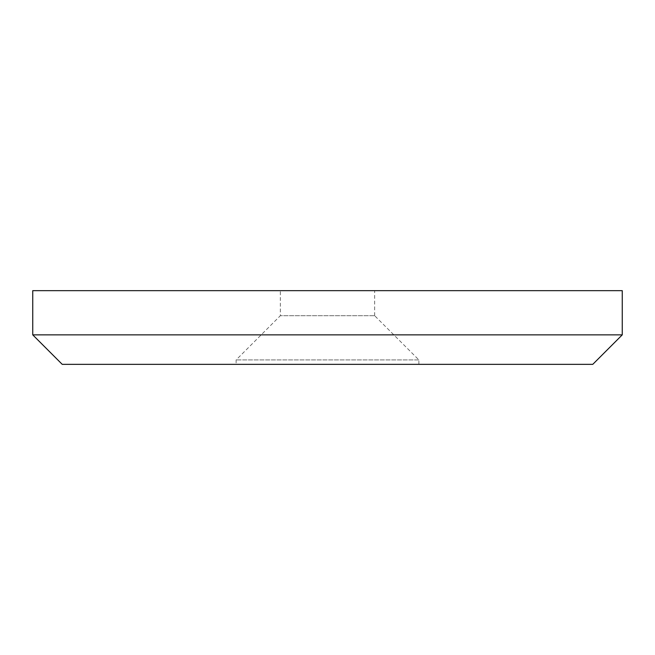 <?xml version="1.0" encoding="UTF-8"?>
<svg xmlns="http://www.w3.org/2000/svg" width="655" height="655" viewBox="0 0 655 655"><rect width="100%" height="100%" fill="white"/><g stroke="black" fill="none" stroke-linecap="round" stroke-linejoin="round"><path stroke-width="0.49" stroke-dasharray="3.27 2.46" d="M418.873 364.344L418.873 359.923L374.66 315.71L280.34 315.71L236.127 359.923L236.127 364.344L418.873 364.344L236.127 364.344M374.66 315.71L374.66 290.656L280.34 290.656L280.34 315.71L374.66 315.71M418.873 359.923L236.127 359.923L418.873 359.923M32.75 334.869L622.25 334.869M62.225 364.344L592.775 364.344M32.75 290.656L622.25 290.656M280.34 290.656L374.66 290.656"/><path stroke-width="0.98" d="M32.75 334.869L62.225 364.344L592.775 364.344L622.25 334.869L622.25 290.656L32.75 290.656L32.75 334.869L622.25 334.869"/></g></svg>
